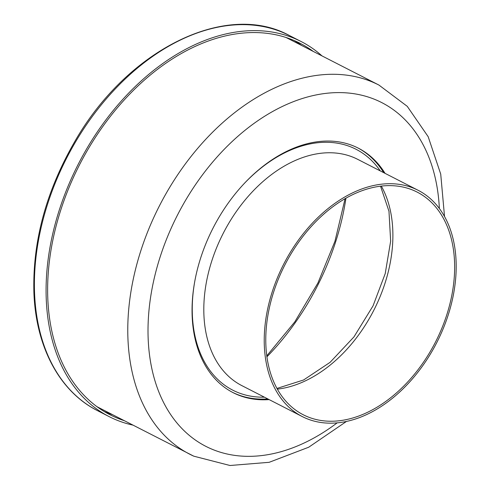 <?xml version="1.0" encoding="UTF-8"?>
<svg xmlns="http://www.w3.org/2000/svg" width="490" height="490" viewBox="0 0 490 490"><rect width="100%" height="100%" fill="white"/><g stroke="black" fill="none" stroke-linecap="round" stroke-linejoin="round"><path stroke-width="0.73" d="M232.487 392.325A137.347 92.922 117.1 0 0 234.226 393.158A137.347 92.922 117.1 0 0 267.822 398.921M383.701 172.658A137.347 92.922 117.1 0 0 357.7 147.839M269.163 399.607A137.347 92.922 -62.9 0 1 235.568 393.85A137.347 92.922 -62.9 0 1 233.154 392.674A137.347 92.922 -62.9 0 1 213.058 228.071A137.347 92.922 -62.9 0 1 358.374 148.182A137.347 92.922 -62.9 0 1 385.042 173.35M124.246 420.671A208.636 141.151 -62.9 0 1 113.735 416.567A208.636 141.151 -62.9 0 1 110.072 414.791A208.636 141.151 -62.9 0 1 78.186 167.439A208.636 141.151 -62.9 0 1 296.615 41.619A208.636 141.151 -62.9 0 1 300.278 43.396A208.636 141.151 -62.9 0 1 313.337 51.462M132.919 425.112A210.682 142.535 -62.9 0 1 112.841 418.411A210.682 142.535 -62.9 0 1 109.135 416.61A210.682 142.535 -62.9 0 1 78.308 164.119A210.682 142.535 -62.9 0 1 301.215 41.577A210.682 142.535 -62.9 0 1 322.01 55.909M437.129 338.774A125.06 84.605 117.1 0 0 417.217 192.129A125.06 84.605 117.1 0 0 284.904 264.87A125.06 84.605 117.1 0 0 303.206 414.742A125.06 84.605 117.1 0 0 437.129 338.774M438.391 339.349A127.106 85.995 117.1 0 0 418.148 190.304A127.106 85.995 117.1 0 0 283.673 264.233A127.106 85.995 117.1 0 0 302.269 416.567A127.106 85.995 117.1 0 0 438.391 339.349M337.175 422.852A193.066 130.616 -62.9 0 1 209.175 447.964A193.066 130.616 -62.9 0 1 223.33 150.24A193.066 130.616 -62.9 0 1 439.365 208.483M193.489 456.037A207.405 140.318 -62.9 0 1 189.844 454.267A207.405 140.318 -62.9 0 1 159.501 205.702A207.405 140.318 -62.9 0 1 378.935 85.064L407.251 106.33L428.174 136.692L440.724 174.103L444.522 216.47M346.491 421.418L308.718 447.217L269.163 462.309L230.012 465.5L193.789 456.178L98.949 407.711A207.405 140.318 -62.9 0 1 96.867 406.614M285.927 37.461A207.405 140.318 -62.9 0 1 288.04 38.508L378.935 85.064M294.337 40.609A208.636 141.151 -62.9 0 1 301.656 45.484M112.565 414.687A208.636 141.151 -62.9 0 1 104.333 411.6M345.934 198.205A205.359 138.933 -62.9 0 1 266.909 356.836M97.455 410.632A210.682 142.535 -62.9 0 1 66.628 158.135A210.682 142.535 -62.9 0 1 289.535 35.592C225.792 0.423 126.579 50.17 74.456 142.094C46.152 191.351 32.622 241.264 33.877 291.838C35.629 346.614 59.48 391.559 97.455 410.632L109.135 416.61M277.334 389.14A125.06 84.605 117.1 0 0 375.371 307.138A125.06 84.605 117.1 0 0 381.324 186.102M380.283 170.906A135.301 91.538 117.1 0 0 244.216 183.542M195.136 279.38A135.301 91.538 117.1 0 0 264.404 397.17M302.269 416.567L241.852 385.624A127.106 85.995 -62.9 0 1 223.25 233.289A127.106 85.995 -62.9 0 1 357.731 159.36L418.148 190.304M266.774 355.863L294.815 321.85L317.906 283.036L334.946 241.3L345.095 198.683M301.215 41.577L289.535 35.592M380.528 186.194L388.974 211.257L390.646 241.203L385.22 273.598L373.043 305.864L353.952 336.918L330.076 362.349L303.579 379.989L276.948 388.441"/></g></svg>
